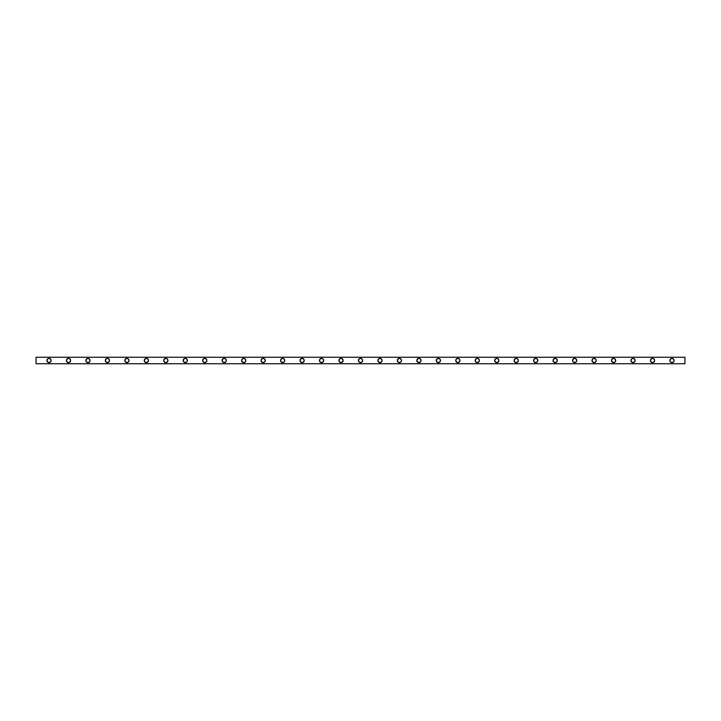 <?xml version="1.0" encoding="UTF-8"?>
<svg xmlns="http://www.w3.org/2000/svg" width="721" height="721" viewBox="0 0 721 721"><rect width="100%" height="100%" fill="white"/><g stroke="black" fill="none" stroke-linecap="round" stroke-linejoin="round"><path stroke-width="0.54" stroke-dasharray="3.6 2.7" d="M670.809 358.743A2.109 2.109 0 0 0 670.791 358.752L670.485 359.013A2.109 2.109 0 0 0 670.476 359.013L670.215 359.328A2.109 2.109 0 0 0 670.215 359.337L670.025 359.689A2.109 2.109 0 0 0 670.016 359.707L669.899 360.085A2.109 2.109 0 0 0 669.899 360.094M669.899 360.906A2.109 2.109 0 0 0 669.908 360.915L670.025 361.311A2.109 2.109 0 0 0 670.025 361.32L670.215 361.672A2.109 2.109 0 0 0 670.224 361.681M671.161 362.447A2.109 2.109 0 0 0 671.972 362.609M651.342 358.743A2.109 2.109 0 0 0 651.324 358.752L651.018 359.013A2.109 2.109 0 0 0 651.009 359.013L650.748 359.328A2.109 2.109 0 0 0 650.748 359.337L650.558 359.689A2.109 2.109 0 0 0 650.549 359.707L650.432 360.085A2.109 2.109 0 0 0 650.432 360.094M650.432 360.906A2.109 2.109 0 0 0 650.441 360.915L650.558 361.311A2.109 2.109 0 0 0 650.558 361.32L650.748 361.672A2.109 2.109 0 0 0 650.757 361.681M651.694 362.447A2.109 2.109 0 0 0 652.505 362.609M631.875 358.743A2.109 2.109 0 0 0 631.857 358.752L631.551 359.013A2.109 2.109 0 0 0 631.542 359.013L631.281 359.328A2.109 2.109 0 0 0 631.281 359.337L631.091 359.689A2.109 2.109 0 0 0 631.082 359.707L630.965 360.085A2.109 2.109 0 0 0 630.965 360.094M630.965 360.906A2.109 2.109 0 0 0 630.974 360.915L631.091 361.311A2.109 2.109 0 0 0 631.091 361.32L631.281 361.672A2.109 2.109 0 0 0 631.29 361.681M632.227 362.447A2.109 2.109 0 0 0 633.038 362.609M612.408 358.743A2.109 2.109 0 0 0 612.39 358.752L612.084 359.013A2.109 2.109 0 0 0 612.075 359.013L611.814 359.328A2.109 2.109 0 0 0 611.814 359.337L611.624 359.689A2.109 2.109 0 0 0 611.615 359.707L611.498 360.085A2.109 2.109 0 0 0 611.498 360.094M611.498 360.906A2.109 2.109 0 0 0 611.507 360.915L611.624 361.311A2.109 2.109 0 0 0 611.624 361.32L611.814 361.672A2.109 2.109 0 0 0 611.823 361.681M612.76 362.447A2.109 2.109 0 0 0 613.571 362.609M592.941 358.743A2.109 2.109 0 0 0 592.923 358.752L592.617 359.013A2.109 2.109 0 0 0 592.608 359.013L592.347 359.328A2.109 2.109 0 0 0 592.347 359.337L592.157 359.689A2.109 2.109 0 0 0 592.148 359.707L592.031 360.085A2.109 2.109 0 0 0 592.031 360.094M592.031 360.906A2.109 2.109 0 0 0 592.04 360.915L592.157 361.311A2.109 2.109 0 0 0 592.157 361.32L592.347 361.672A2.109 2.109 0 0 0 592.356 361.681M593.293 362.447A2.109 2.109 0 0 0 594.104 362.609M573.474 358.743A2.109 2.109 0 0 0 573.456 358.752L573.15 359.013A2.109 2.109 0 0 0 573.141 359.013L572.88 359.328A2.109 2.109 0 0 0 572.88 359.337L572.69 359.689A2.109 2.109 0 0 0 572.681 359.707L572.564 360.085A2.109 2.109 0 0 0 572.564 360.094M572.564 360.906A2.109 2.109 0 0 0 572.573 360.915L572.69 361.311A2.109 2.109 0 0 0 572.69 361.32L572.88 361.672A2.109 2.109 0 0 0 572.889 361.681M573.826 362.447A2.109 2.109 0 0 0 574.637 362.609M554.007 358.743A2.109 2.109 0 0 0 553.989 358.752L553.683 359.013A2.109 2.109 0 0 0 553.674 359.013L553.413 359.328A2.109 2.109 0 0 0 553.413 359.337L553.223 359.689A2.109 2.109 0 0 0 553.214 359.707L553.097 360.085A2.109 2.109 0 0 0 553.097 360.094M553.097 360.906A2.109 2.109 0 0 0 553.106 360.915L553.223 361.311A2.109 2.109 0 0 0 553.223 361.32L553.413 361.672A2.109 2.109 0 0 0 553.422 361.681M554.359 362.447A2.109 2.109 0 0 0 555.17 362.609M534.54 358.743A2.109 2.109 0 0 0 534.522 358.752L534.216 359.013A2.109 2.109 0 0 0 534.207 359.013L533.946 359.328A2.109 2.109 0 0 0 533.946 359.337L533.756 359.689A2.109 2.109 0 0 0 533.747 359.707L533.63 360.085A2.109 2.109 0 0 0 533.63 360.094M533.63 360.906A2.109 2.109 0 0 0 533.639 360.915L533.756 361.311A2.109 2.109 0 0 0 533.756 361.32L533.946 361.672A2.109 2.109 0 0 0 533.955 361.681M534.892 362.447A2.109 2.109 0 0 0 535.703 362.609M515.073 358.743A2.109 2.109 0 0 0 515.055 358.752L514.749 359.013A2.109 2.109 0 0 0 514.74 359.013L514.479 359.328A2.109 2.109 0 0 0 514.479 359.337L514.289 359.689A2.109 2.109 0 0 0 514.28 359.707L514.163 360.085A2.109 2.109 0 0 0 514.163 360.094M514.163 360.906A2.109 2.109 0 0 0 514.172 360.915L514.289 361.311A2.109 2.109 0 0 0 514.289 361.32L514.479 361.672A2.109 2.109 0 0 0 514.488 361.681M515.425 362.447A2.109 2.109 0 0 0 516.236 362.609M495.606 358.743A2.109 2.109 0 0 0 495.588 358.752L495.282 359.013A2.109 2.109 0 0 0 495.273 359.013L495.012 359.328A2.109 2.109 0 0 0 495.012 359.337L494.822 359.689A2.109 2.109 0 0 0 494.813 359.707L494.696 360.085A2.109 2.109 0 0 0 494.696 360.094M494.696 360.906A2.109 2.109 0 0 0 494.705 360.915L494.822 361.311A2.109 2.109 0 0 0 494.822 361.32L495.012 361.672A2.109 2.109 0 0 0 495.021 361.681M495.958 362.447A2.109 2.109 0 0 0 496.769 362.609M476.139 358.743A2.109 2.109 0 0 0 476.121 358.752L475.815 359.013A2.109 2.109 0 0 0 475.806 359.013L475.545 359.328A2.109 2.109 0 0 0 475.545 359.337L475.355 359.689A2.109 2.109 0 0 0 475.346 359.707L475.229 360.085A2.109 2.109 0 0 0 475.229 360.094M475.229 360.906A2.109 2.109 0 0 0 475.238 360.915L475.355 361.311A2.109 2.109 0 0 0 475.355 361.32L475.545 361.672A2.109 2.109 0 0 0 475.554 361.681M476.491 362.447A2.109 2.109 0 0 0 477.302 362.609M456.672 358.743A2.109 2.109 0 0 0 456.654 358.752L456.348 359.013A2.109 2.109 0 0 0 456.339 359.013L456.078 359.328A2.109 2.109 0 0 0 456.078 359.337L455.888 359.689A2.109 2.109 0 0 0 455.879 359.707L455.762 360.085A2.109 2.109 0 0 0 455.762 360.094M455.762 360.906A2.109 2.109 0 0 0 455.771 360.915L455.888 361.311A2.109 2.109 0 0 0 455.888 361.32L456.078 361.672A2.109 2.109 0 0 0 456.087 361.681M457.024 362.447A2.109 2.109 0 0 0 457.835 362.609M437.205 358.743A2.109 2.109 0 0 0 437.187 358.752L436.881 359.013A2.109 2.109 0 0 0 436.872 359.013L436.611 359.328A2.109 2.109 0 0 0 436.611 359.337L436.421 359.689A2.109 2.109 0 0 0 436.412 359.707L436.295 360.085A2.109 2.109 0 0 0 436.295 360.094M436.295 360.906A2.109 2.109 0 0 0 436.304 360.915L436.421 361.311A2.109 2.109 0 0 0 436.421 361.32L436.611 361.672A2.109 2.109 0 0 0 436.62 361.681M437.557 362.447A2.109 2.109 0 0 0 438.368 362.609M417.738 358.743A2.109 2.109 0 0 0 417.72 358.752L417.414 359.013A2.109 2.109 0 0 0 417.405 359.013L417.144 359.328A2.109 2.109 0 0 0 417.144 359.337L416.954 359.689A2.109 2.109 0 0 0 416.945 359.707L416.828 360.085A2.109 2.109 0 0 0 416.828 360.094M416.828 360.906A2.109 2.109 0 0 0 416.837 360.915L416.954 361.311A2.109 2.109 0 0 0 416.954 361.32L417.144 361.672A2.109 2.109 0 0 0 417.153 361.681M418.09 362.447A2.109 2.109 0 0 0 418.901 362.609M398.271 358.743A2.109 2.109 0 0 0 398.253 358.752L397.947 359.013A2.109 2.109 0 0 0 397.938 359.013L397.677 359.328A2.109 2.109 0 0 0 397.677 359.337L397.487 359.689A2.109 2.109 0 0 0 397.478 359.707L397.361 360.085A2.109 2.109 0 0 0 397.361 360.094M397.361 360.906A2.109 2.109 0 0 0 397.37 360.915L397.487 361.311A2.109 2.109 0 0 0 397.487 361.32L397.677 361.672A2.109 2.109 0 0 0 397.686 361.681M398.623 362.447A2.109 2.109 0 0 0 399.434 362.609M378.804 358.743A2.109 2.109 0 0 0 378.786 358.752L378.48 359.013A2.109 2.109 0 0 0 378.471 359.013L378.21 359.328A2.109 2.109 0 0 0 378.21 359.337L378.02 359.689A2.109 2.109 0 0 0 378.011 359.707L377.894 360.085A2.109 2.109 0 0 0 377.894 360.094M377.894 360.906A2.109 2.109 0 0 0 377.903 360.915L378.02 361.311A2.109 2.109 0 0 0 378.02 361.32L378.21 361.672A2.109 2.109 0 0 0 378.219 361.681M379.156 362.447A2.109 2.109 0 0 0 379.967 362.609M359.337 358.743A2.109 2.109 0 0 0 359.319 358.752L359.013 359.013A2.109 2.109 0 0 0 359.004 359.013L358.743 359.328A2.109 2.109 0 0 0 358.743 359.337L358.553 359.689A2.109 2.109 0 0 0 358.544 359.707L358.427 360.085A2.109 2.109 0 0 0 358.427 360.094M358.427 360.906A2.109 2.109 0 0 0 358.436 360.915L358.553 361.311A2.109 2.109 0 0 0 358.553 361.32L358.743 361.672A2.109 2.109 0 0 0 358.752 361.681M359.689 362.447A2.109 2.109 0 0 0 360.5 362.609M339.87 358.743A2.109 2.109 0 0 0 339.852 358.752L339.546 359.013A2.109 2.109 0 0 0 339.537 359.013L339.276 359.328A2.109 2.109 0 0 0 339.276 359.337L339.086 359.689A2.109 2.109 0 0 0 339.077 359.707L338.96 360.085A2.109 2.109 0 0 0 338.96 360.094M338.96 360.906A2.109 2.109 0 0 0 338.969 360.915L339.086 361.311A2.109 2.109 0 0 0 339.086 361.32L339.276 361.672A2.109 2.109 0 0 0 339.285 361.681M340.222 362.447A2.109 2.109 0 0 0 341.033 362.609M320.403 358.743A2.109 2.109 0 0 0 320.385 358.752L320.079 359.013A2.109 2.109 0 0 0 320.07 359.013L319.809 359.328A2.109 2.109 0 0 0 319.809 359.337L319.619 359.689A2.109 2.109 0 0 0 319.61 359.707L319.493 360.085A2.109 2.109 0 0 0 319.493 360.094M319.493 360.906A2.109 2.109 0 0 0 319.502 360.915L319.619 361.311A2.109 2.109 0 0 0 319.619 361.32L319.809 361.672A2.109 2.109 0 0 0 319.818 361.681M320.755 362.447A2.109 2.109 0 0 0 321.566 362.609M300.936 358.743A2.109 2.109 0 0 0 300.918 358.752L300.612 359.013A2.109 2.109 0 0 0 300.603 359.013L300.342 359.328A2.109 2.109 0 0 0 300.342 359.337L300.152 359.689A2.109 2.109 0 0 0 300.143 359.707L300.026 360.085A2.109 2.109 0 0 0 300.026 360.094M300.026 360.906A2.109 2.109 0 0 0 300.035 360.915L300.152 361.311A2.109 2.109 0 0 0 300.152 361.32L300.342 361.672A2.109 2.109 0 0 0 300.351 361.681M301.288 362.447A2.109 2.109 0 0 0 302.099 362.609M281.469 358.743A2.109 2.109 0 0 0 281.451 358.752L281.145 359.013A2.109 2.109 0 0 0 281.136 359.013L280.875 359.328A2.109 2.109 0 0 0 280.875 359.337L280.685 359.689A2.109 2.109 0 0 0 280.676 359.707L280.559 360.085A2.109 2.109 0 0 0 280.559 360.094M280.559 360.906A2.109 2.109 0 0 0 280.568 360.915L280.685 361.311A2.109 2.109 0 0 0 280.685 361.32L280.875 361.672A2.109 2.109 0 0 0 280.884 361.681M281.821 362.447A2.109 2.109 0 0 0 282.632 362.609M262.002 358.743A2.109 2.109 0 0 0 261.984 358.752L261.678 359.013A2.109 2.109 0 0 0 261.669 359.013L261.408 359.328A2.109 2.109 0 0 0 261.408 359.337L261.218 359.689A2.109 2.109 0 0 0 261.209 359.707L261.092 360.085A2.109 2.109 0 0 0 261.092 360.094M261.092 360.906A2.109 2.109 0 0 0 261.101 360.915L261.218 361.311A2.109 2.109 0 0 0 261.218 361.32L261.408 361.672A2.109 2.109 0 0 0 261.417 361.681M262.354 362.447A2.109 2.109 0 0 0 263.165 362.609M242.535 358.743A2.109 2.109 0 0 0 242.517 358.752L242.211 359.013A2.109 2.109 0 0 0 242.202 359.013L241.941 359.328A2.109 2.109 0 0 0 241.941 359.337L241.751 359.689A2.109 2.109 0 0 0 241.742 359.707L241.625 360.085A2.109 2.109 0 0 0 241.625 360.094M241.625 360.906A2.109 2.109 0 0 0 241.634 360.915L241.751 361.311A2.109 2.109 0 0 0 241.751 361.32L241.941 361.672A2.109 2.109 0 0 0 241.95 361.681M242.887 362.447A2.109 2.109 0 0 0 243.698 362.609M223.068 358.743A2.109 2.109 0 0 0 223.05 358.752L222.744 359.013A2.109 2.109 0 0 0 222.735 359.013L222.474 359.328A2.109 2.109 0 0 0 222.474 359.337L222.284 359.689A2.109 2.109 0 0 0 222.275 359.707L222.158 360.085A2.109 2.109 0 0 0 222.158 360.094M222.158 360.906A2.109 2.109 0 0 0 222.167 360.915L222.284 361.311A2.109 2.109 0 0 0 222.284 361.32L222.474 361.672A2.109 2.109 0 0 0 222.483 361.681M223.42 362.447A2.109 2.109 0 0 0 224.231 362.609M203.601 358.743A2.109 2.109 0 0 0 203.583 358.752L203.277 359.013A2.109 2.109 0 0 0 203.268 359.013L203.007 359.328A2.109 2.109 0 0 0 203.007 359.337L202.817 359.689A2.109 2.109 0 0 0 202.808 359.707L202.691 360.085A2.109 2.109 0 0 0 202.691 360.094M202.691 360.906A2.109 2.109 0 0 0 202.7 360.915L202.817 361.311A2.109 2.109 0 0 0 202.817 361.32L203.007 361.672A2.109 2.109 0 0 0 203.016 361.681M203.953 362.447A2.109 2.109 0 0 0 204.764 362.609M184.134 358.743A2.109 2.109 0 0 0 184.116 358.752L183.81 359.013A2.109 2.109 0 0 0 183.801 359.013L183.54 359.328A2.109 2.109 0 0 0 183.54 359.337L183.35 359.689A2.109 2.109 0 0 0 183.341 359.707L183.224 360.085A2.109 2.109 0 0 0 183.224 360.094M183.224 360.906A2.109 2.109 0 0 0 183.233 360.915L183.35 361.311A2.109 2.109 0 0 0 183.35 361.32L183.54 361.672A2.109 2.109 0 0 0 183.549 361.681M184.486 362.447A2.109 2.109 0 0 0 185.297 362.609M164.667 358.743A2.109 2.109 0 0 0 164.649 358.752L164.343 359.013A2.109 2.109 0 0 0 164.334 359.013L164.073 359.328A2.109 2.109 0 0 0 164.073 359.337L163.883 359.689A2.109 2.109 0 0 0 163.874 359.707L163.757 360.085A2.109 2.109 0 0 0 163.757 360.094M163.757 360.906A2.109 2.109 0 0 0 163.766 360.915L163.883 361.311A2.109 2.109 0 0 0 163.883 361.32L164.073 361.672A2.109 2.109 0 0 0 164.082 361.681M165.019 362.447A2.109 2.109 0 0 0 165.83 362.609M145.2 358.743A2.109 2.109 0 0 0 145.182 358.752L144.876 359.013A2.109 2.109 0 0 0 144.867 359.013L144.606 359.328A2.109 2.109 0 0 0 144.606 359.337L144.416 359.689A2.109 2.109 0 0 0 144.407 359.707L144.29 360.085A2.109 2.109 0 0 0 144.29 360.094M144.29 360.906A2.109 2.109 0 0 0 144.299 360.915L144.416 361.311A2.109 2.109 0 0 0 144.416 361.32L144.606 361.672A2.109 2.109 0 0 0 144.615 361.681M145.552 362.447A2.109 2.109 0 0 0 146.363 362.609M125.733 358.743A2.109 2.109 0 0 0 125.715 358.752L125.409 359.013A2.109 2.109 0 0 0 125.4 359.013L125.139 359.328A2.109 2.109 0 0 0 125.139 359.337L124.949 359.689A2.109 2.109 0 0 0 124.94 359.707L124.823 360.085A2.109 2.109 0 0 0 124.823 360.094M124.823 360.906A2.109 2.109 0 0 0 124.832 360.915L124.949 361.311A2.109 2.109 0 0 0 124.949 361.32L125.139 361.672A2.109 2.109 0 0 0 125.148 361.681M126.085 362.447A2.109 2.109 0 0 0 126.896 362.609M106.266 358.743A2.109 2.109 0 0 0 106.248 358.752L105.942 359.013A2.109 2.109 0 0 0 105.933 359.013L105.672 359.328A2.109 2.109 0 0 0 105.672 359.337L105.482 359.689A2.109 2.109 0 0 0 105.473 359.707L105.356 360.085A2.109 2.109 0 0 0 105.356 360.094M105.356 360.906A2.109 2.109 0 0 0 105.365 360.915L105.482 361.311A2.109 2.109 0 0 0 105.482 361.32L105.672 361.672A2.109 2.109 0 0 0 105.681 361.681M106.618 362.447A2.109 2.109 0 0 0 107.429 362.609M86.799 358.743A2.109 2.109 0 0 0 86.781 358.752L86.475 359.013A2.109 2.109 0 0 0 86.466 359.013L86.205 359.328A2.109 2.109 0 0 0 86.205 359.337L86.015 359.689A2.109 2.109 0 0 0 86.006 359.707L85.889 360.085A2.109 2.109 0 0 0 85.889 360.094M85.889 360.906A2.109 2.109 0 0 0 85.898 360.915L86.015 361.311A2.109 2.109 0 0 0 86.015 361.32L86.205 361.672A2.109 2.109 0 0 0 86.214 361.681M87.151 362.447A2.109 2.109 0 0 0 87.962 362.609M67.332 358.743A2.109 2.109 0 0 0 67.314 358.752L67.008 359.013A2.109 2.109 0 0 0 66.999 359.013L66.738 359.328A2.109 2.109 0 0 0 66.738 359.337L66.548 359.689A2.109 2.109 0 0 0 66.539 359.707L66.422 360.085A2.109 2.109 0 0 0 66.422 360.094M66.422 360.906A2.109 2.109 0 0 0 66.431 360.915L66.548 361.311A2.109 2.109 0 0 0 66.548 361.32L66.738 361.672A2.109 2.109 0 0 0 66.747 361.681M67.684 362.447A2.109 2.109 0 0 0 68.495 362.609M47.865 358.743A2.109 2.109 0 0 0 47.847 358.752L47.541 359.013A2.109 2.109 0 0 0 47.532 359.013L47.271 359.328A2.109 2.109 0 0 0 47.271 359.337L47.081 359.689A2.109 2.109 0 0 0 47.072 359.707L46.955 360.085A2.109 2.109 0 0 0 46.955 360.094M46.955 360.906A2.109 2.109 0 0 0 46.964 360.915L47.081 361.311A2.109 2.109 0 0 0 47.081 361.32L47.271 361.672A2.109 2.109 0 0 0 47.28 361.681M48.217 362.447A2.109 2.109 0 0 0 49.028 362.609M684.95 357.255L684.95 363.745L36.05 363.745L36.05 357.255L684.95 357.255L684.95 363.745L36.05 363.745L36.05 357.255L684.95 357.255M684.95 360.698L684.788 360.23L684.95 360.698M653.668 362.257A2.109 2.109 0 0 0 653.686 362.248L654.578 360.915A2.109 2.109 0 0 0 654.578 360.906M654.578 360.094A2.109 2.109 0 0 0 654.569 360.085L654.262 359.328A2.109 2.109 0 0 0 654.253 359.319M614.734 362.257A2.109 2.109 0 0 0 614.752 362.248L615.644 360.915A2.109 2.109 0 0 0 615.644 360.906M615.644 360.094A2.109 2.109 0 0 0 615.635 360.085L615.328 359.328A2.109 2.109 0 0 0 615.319 359.319M575.8 362.257A2.109 2.109 0 0 0 575.818 362.248L576.71 360.915A2.109 2.109 0 0 0 576.71 360.906M576.71 360.094A2.109 2.109 0 0 0 576.701 360.085L576.394 359.328A2.109 2.109 0 0 0 576.385 359.319M536.866 362.257A2.109 2.109 0 0 0 536.884 362.248L537.776 360.915A2.109 2.109 0 0 0 537.776 360.906M537.776 360.094A2.109 2.109 0 0 0 537.767 360.085L537.46 359.328A2.109 2.109 0 0 0 537.451 359.319M497.932 362.257A2.109 2.109 0 0 0 497.95 362.248L498.842 360.915M498.842 360.094A2.109 2.109 0 0 0 498.833 360.085L498.526 359.328A2.109 2.109 0 0 0 498.517 359.319M458.998 362.257A2.109 2.109 0 0 0 459.016 362.248L459.908 360.915A2.109 2.109 0 0 0 459.908 360.906M459.908 360.094A2.109 2.109 0 0 0 459.899 360.085L459.592 359.328A2.109 2.109 0 0 0 459.583 359.319M420.064 362.257A2.109 2.109 0 0 0 420.082 362.248L420.974 360.915A2.109 2.109 0 0 0 420.974 360.906M420.974 360.094A2.109 2.109 0 0 0 420.965 360.085L420.658 359.328A2.109 2.109 0 0 0 420.649 359.319M381.13 362.257A2.109 2.109 0 0 0 381.148 362.248L382.04 360.915A2.109 2.109 0 0 0 382.04 360.906M382.04 360.094A2.109 2.109 0 0 0 382.031 360.085L381.724 359.328A2.109 2.109 0 0 0 381.715 359.319M342.196 362.257A2.109 2.109 0 0 0 342.214 362.248L343.106 360.915A2.109 2.109 0 0 0 343.106 360.906M343.106 360.094A2.109 2.109 0 0 0 343.097 360.085L342.79 359.328A2.109 2.109 0 0 0 342.781 359.319M303.262 362.257A2.109 2.109 0 0 0 303.28 362.248L304.172 360.915A2.109 2.109 0 0 0 304.172 360.906M304.172 360.094A2.109 2.109 0 0 0 304.163 360.085L303.856 359.328A2.109 2.109 0 0 0 303.847 359.319M264.328 362.257A2.109 2.109 0 0 0 264.346 362.248L265.238 360.915A2.109 2.109 0 0 0 265.238 360.906M265.238 360.094A2.109 2.109 0 0 0 265.229 360.085L264.922 359.328A2.109 2.109 0 0 0 264.913 359.319M225.394 362.257A2.109 2.109 0 0 0 225.412 362.248L226.304 360.915A2.109 2.109 0 0 0 226.304 360.906M226.304 360.094A2.109 2.109 0 0 0 226.295 360.085L225.988 359.328A2.109 2.109 0 0 0 225.979 359.319M186.46 362.257A2.109 2.109 0 0 0 186.478 362.248L187.37 360.915A2.109 2.109 0 0 0 187.37 360.906M187.37 360.094A2.109 2.109 0 0 0 187.361 360.085L187.054 359.328A2.109 2.109 0 0 0 187.045 359.319M147.526 362.257A2.109 2.109 0 0 0 147.544 362.248L148.436 360.915A2.109 2.109 0 0 0 148.436 360.906M148.436 360.094A2.109 2.109 0 0 0 148.427 360.085L148.12 359.328A2.109 2.109 0 0 0 148.111 359.319M108.592 362.257A2.109 2.109 0 0 0 108.61 362.248L109.502 360.915A2.109 2.109 0 0 0 109.502 360.906M109.502 360.094A2.109 2.109 0 0 0 109.493 360.085L109.186 359.328A2.109 2.109 0 0 0 109.177 359.319M69.658 362.257A2.109 2.109 0 0 0 69.676 362.248L70.568 360.915A2.109 2.109 0 0 0 70.568 360.906M70.568 360.094A2.109 2.109 0 0 0 70.559 360.085L70.252 359.328A2.109 2.109 0 0 0 70.243 359.319M50.191 362.257A2.109 2.109 0 0 0 50.209 362.248L51.101 360.915A2.109 2.109 0 0 0 51.101 360.906M51.101 360.094A2.109 2.109 0 0 0 51.092 360.085L50.785 359.328A2.109 2.109 0 0 0 50.776 359.319M89.125 362.257A2.109 2.109 0 0 0 89.143 362.248L90.035 360.915A2.109 2.109 0 0 0 90.035 360.906M90.035 360.094A2.109 2.109 0 0 0 90.026 360.085L89.719 359.328A2.109 2.109 0 0 0 89.71 359.319M128.059 362.257A2.109 2.109 0 0 0 128.077 362.248L128.969 360.915A2.109 2.109 0 0 0 128.969 360.906M128.969 360.094A2.109 2.109 0 0 0 128.96 360.085L128.653 359.328A2.109 2.109 0 0 0 128.644 359.319M166.993 362.257A2.109 2.109 0 0 0 167.011 362.248L167.903 360.915A2.109 2.109 0 0 0 167.903 360.906M167.903 360.094A2.109 2.109 0 0 0 167.894 360.085L167.587 359.328A2.109 2.109 0 0 0 167.578 359.319M205.927 362.257A2.109 2.109 0 0 0 205.945 362.248L206.837 360.915A2.109 2.109 0 0 0 206.837 360.906M206.837 360.094A2.109 2.109 0 0 0 206.828 360.085L206.521 359.328A2.109 2.109 0 0 0 206.512 359.319M244.861 362.257A2.109 2.109 0 0 0 244.879 362.248L245.771 360.915A2.109 2.109 0 0 0 245.771 360.906M245.771 360.094A2.109 2.109 0 0 0 245.762 360.085L245.455 359.328A2.109 2.109 0 0 0 245.446 359.319M283.795 362.257A2.109 2.109 0 0 0 283.813 362.248L284.705 360.915A2.109 2.109 0 0 0 284.705 360.906M284.705 360.094A2.109 2.109 0 0 0 284.696 360.085L284.389 359.328A2.109 2.109 0 0 0 284.38 359.319M322.729 362.257A2.109 2.109 0 0 0 322.747 362.248L323.639 360.915A2.109 2.109 0 0 0 323.639 360.906M323.639 360.094A2.109 2.109 0 0 0 323.63 360.085L323.323 359.328A2.109 2.109 0 0 0 323.314 359.319M361.663 362.257A2.109 2.109 0 0 0 361.681 362.248L362.573 360.915A2.109 2.109 0 0 0 362.573 360.906M362.573 360.094A2.109 2.109 0 0 0 362.564 360.085L362.257 359.328A2.109 2.109 0 0 0 362.248 359.319M400.597 362.257A2.109 2.109 0 0 0 400.615 362.248L401.507 360.915A2.109 2.109 0 0 0 401.507 360.906M401.507 360.094A2.109 2.109 0 0 0 401.498 360.085L401.191 359.328A2.109 2.109 0 0 0 401.182 359.319M439.531 362.257A2.109 2.109 0 0 0 439.549 362.248L440.441 360.915A2.109 2.109 0 0 0 440.441 360.906M440.441 360.094A2.109 2.109 0 0 0 440.432 360.085L440.125 359.328A2.109 2.109 0 0 0 440.116 359.319M478.465 362.257A2.109 2.109 0 0 0 478.483 362.248L479.375 360.915A2.109 2.109 0 0 0 479.375 360.906M479.375 360.094A2.109 2.109 0 0 0 479.366 360.085L479.059 359.328A2.109 2.109 0 0 0 479.05 359.319M517.399 362.257A2.109 2.109 0 0 0 517.417 362.248L518.309 360.915A2.109 2.109 0 0 0 518.309 360.906M518.309 360.094A2.109 2.109 0 0 0 518.3 360.085L517.993 359.328A2.109 2.109 0 0 0 517.984 359.319M556.333 362.257A2.109 2.109 0 0 0 556.351 362.248L557.243 360.915A2.109 2.109 0 0 0 557.243 360.906M557.243 360.094A2.109 2.109 0 0 0 557.234 360.085L556.927 359.328A2.109 2.109 0 0 0 556.918 359.319M595.267 362.257A2.109 2.109 0 0 0 595.285 362.248L596.177 360.915A2.109 2.109 0 0 0 596.177 360.906M596.177 360.094A2.109 2.109 0 0 0 596.168 360.085L595.861 359.328A2.109 2.109 0 0 0 595.852 359.319M634.201 362.257A2.109 2.109 0 0 0 634.219 362.248L635.111 360.915A2.109 2.109 0 0 0 635.111 360.906M635.111 360.094A2.109 2.109 0 0 0 635.102 360.085L634.795 359.328A2.109 2.109 0 0 0 634.786 359.319M673.135 362.257A2.109 2.109 0 0 0 673.153 362.248L674.045 360.915A2.109 2.109 0 0 0 674.045 360.906M674.045 360.094A2.109 2.109 0 0 0 674.036 360.085L673.729 359.328A2.109 2.109 0 0 0 673.72 359.319M49.839 358.553A2.109 2.109 0 0 0 49.028 358.391M69.306 358.553A2.109 2.109 0 0 0 68.495 358.391M88.773 358.553A2.109 2.109 0 0 0 87.962 358.391M108.24 358.553A2.109 2.109 0 0 0 107.429 358.391M127.707 358.553A2.109 2.109 0 0 0 126.896 358.391M147.174 358.553A2.109 2.109 0 0 0 146.363 358.391M166.641 358.553A2.109 2.109 0 0 0 165.83 358.391M186.108 358.553A2.109 2.109 0 0 0 185.297 358.391M205.575 358.553A2.109 2.109 0 0 0 204.764 358.391M225.042 358.553A2.109 2.109 0 0 0 224.231 358.391M244.509 358.553A2.109 2.109 0 0 0 243.698 358.391M263.976 358.553A2.109 2.109 0 0 0 263.165 358.391M283.443 358.553A2.109 2.109 0 0 0 282.632 358.391M302.91 358.553A2.109 2.109 0 0 0 302.099 358.391M322.377 358.553A2.109 2.109 0 0 0 321.566 358.391M341.844 358.553A2.109 2.109 0 0 0 341.033 358.391M361.311 358.553A2.109 2.109 0 0 0 360.5 358.391M380.778 358.553A2.109 2.109 0 0 0 379.967 358.391M400.245 358.553A2.109 2.109 0 0 0 399.434 358.391M419.712 358.553A2.109 2.109 0 0 0 418.901 358.391M439.179 358.553A2.109 2.109 0 0 0 438.368 358.391M458.646 358.553A2.109 2.109 0 0 0 457.835 358.391M478.113 358.553A2.109 2.109 0 0 0 477.302 358.391M497.58 358.553A2.109 2.109 0 0 0 496.769 358.391M517.047 358.553A2.109 2.109 0 0 0 516.236 358.391M536.514 358.553A2.109 2.109 0 0 0 535.703 358.391M555.981 358.553A2.109 2.109 0 0 0 555.17 358.391M575.448 358.553A2.109 2.109 0 0 0 574.637 358.391M594.915 358.553A2.109 2.109 0 0 0 594.104 358.391M614.382 358.553A2.109 2.109 0 0 0 613.571 358.391M633.849 358.553A2.109 2.109 0 0 0 633.038 358.391M653.316 358.553A2.109 2.109 0 0 0 652.505 358.391M672.783 358.553A2.109 2.109 0 0 0 671.972 358.391M684.788 360.698L684.788 360.23L684.788 360.698"/><path stroke-width="1.08" d="M671.972 362.609A2.109 2.109 0 0 0 672.774 362.447L673.144 362.257A2.109 2.109 0 0 0 674.036 360.915L674.045 360.085A2.109 2.109 0 0 0 673.729 359.337L673.459 359.013A2.109 2.109 0 0 0 673.153 358.752L671.972 358.391A2.109 2.109 0 0 1 674.081 360.5A2.109 2.109 0 0 1 671.972 362.609A2.109 2.109 0 0 1 669.863 360.5A2.109 2.109 0 0 1 671.972 358.391A2.109 2.109 0 0 0 671.161 362.447L673.144 362.257L674.045 360.915L673.729 359.328L672.387 358.427L670.8 358.743L669.863 360.5L670.8 362.257L672.387 362.573M652.505 362.609A2.109 2.109 0 0 0 653.307 362.447L653.677 362.257A2.109 2.109 0 0 0 654.569 360.915L654.578 360.085A2.109 2.109 0 0 0 654.262 359.337L653.992 359.013A2.109 2.109 0 0 0 653.686 358.752L652.505 358.391A2.109 2.109 0 0 1 654.614 360.5A2.109 2.109 0 0 1 652.505 362.609A2.109 2.109 0 0 1 650.396 360.5A2.109 2.109 0 0 1 652.505 358.391A2.109 2.109 0 0 0 651.694 362.447L653.677 362.257L654.578 360.915L654.262 359.328L652.92 358.427L651.333 358.743L650.396 360.5L651.333 362.257L652.92 362.573M633.038 362.609A2.109 2.109 0 0 0 633.84 362.447L634.21 362.257A2.109 2.109 0 0 0 635.102 360.915L635.111 360.085A2.109 2.109 0 0 0 634.795 359.337L634.525 359.013A2.109 2.109 0 0 0 634.219 358.752L633.038 358.391A2.109 2.109 0 0 1 635.147 360.5A2.109 2.109 0 0 1 633.038 362.609A2.109 2.109 0 0 1 630.929 360.5A2.109 2.109 0 0 1 633.038 358.391A2.109 2.109 0 0 0 632.227 362.447L634.21 362.257L635.111 360.915L634.795 359.328L633.453 358.427L631.866 358.743L630.929 360.5L631.866 362.257L633.453 362.573M613.571 362.609A2.109 2.109 0 0 0 614.373 362.447L614.743 362.257A2.109 2.109 0 0 0 615.635 360.915L615.644 360.085A2.109 2.109 0 0 0 615.328 359.337L615.058 359.013A2.109 2.109 0 0 0 614.752 358.752L613.571 358.391A2.109 2.109 0 0 1 615.68 360.5A2.109 2.109 0 0 1 613.571 362.609A2.109 2.109 0 0 1 611.462 360.5A2.109 2.109 0 0 1 613.571 358.391A2.109 2.109 0 0 0 612.76 362.447L614.743 362.257L615.644 360.915L615.328 359.328L613.986 358.427L612.399 358.743L611.462 360.5L612.399 362.257L613.986 362.573M594.104 362.609A2.109 2.109 0 0 0 594.906 362.447L595.276 362.257A2.109 2.109 0 0 0 596.168 360.915L596.177 360.085A2.109 2.109 0 0 0 595.861 359.337L595.591 359.013A2.109 2.109 0 0 0 595.285 358.752L594.104 358.391A2.109 2.109 0 0 1 596.213 360.5A2.109 2.109 0 0 1 594.104 362.609A2.109 2.109 0 0 1 591.995 360.5A2.109 2.109 0 0 1 594.104 358.391A2.109 2.109 0 0 0 593.293 362.447L595.276 362.257L596.177 360.915L595.861 359.328L594.519 358.427L592.932 358.743L591.995 360.5L592.932 362.257L594.519 362.573M574.637 362.609A2.109 2.109 0 0 0 575.439 362.447L575.809 362.257A2.109 2.109 0 0 0 576.701 360.915L576.71 360.085A2.109 2.109 0 0 0 576.394 359.337L576.124 359.013A2.109 2.109 0 0 0 575.818 358.752L574.637 358.391A2.109 2.109 0 0 1 576.746 360.5A2.109 2.109 0 0 1 574.637 362.609A2.109 2.109 0 0 1 572.528 360.5A2.109 2.109 0 0 1 574.637 358.391A2.109 2.109 0 0 0 573.826 362.447L575.809 362.257L576.71 360.915L576.394 359.328L575.052 358.427L573.465 358.743L572.528 360.5L573.465 362.257L575.052 362.573M555.17 362.609A2.109 2.109 0 0 0 555.972 362.447L556.342 362.257A2.109 2.109 0 0 0 557.234 360.915L557.243 360.085A2.109 2.109 0 0 0 556.927 359.337L556.657 359.013A2.109 2.109 0 0 0 556.351 358.752L555.17 358.391A2.109 2.109 0 0 1 557.279 360.5A2.109 2.109 0 0 1 555.17 362.609A2.109 2.109 0 0 1 553.061 360.5A2.109 2.109 0 0 1 555.17 358.391A2.109 2.109 0 0 0 554.359 362.447L556.342 362.257L557.243 360.915L556.927 359.328L555.585 358.427L553.998 358.743L553.061 360.5L553.998 362.257L555.585 362.573M535.703 362.609A2.109 2.109 0 0 0 536.505 362.447L536.875 362.257A2.109 2.109 0 0 0 537.767 360.915L537.776 360.085A2.109 2.109 0 0 0 537.46 359.337L537.19 359.013A2.109 2.109 0 0 0 536.884 358.752L535.703 358.391A2.109 2.109 0 0 1 537.812 360.5A2.109 2.109 0 0 1 535.703 362.609A2.109 2.109 0 0 1 533.594 360.5A2.109 2.109 0 0 1 535.703 358.391A2.109 2.109 0 0 0 534.892 362.447L536.875 362.257L537.776 360.915L537.46 359.328L536.118 358.427L534.531 358.743L533.594 360.5L534.531 362.257L536.118 362.573M516.236 362.609A2.109 2.109 0 0 0 517.038 362.447L517.408 362.257A2.109 2.109 0 0 0 518.3 360.915L518.309 360.085A2.109 2.109 0 0 0 517.993 359.337L517.723 359.013A2.109 2.109 0 0 0 517.417 358.752L516.236 358.391A2.109 2.109 0 0 1 518.345 360.5A2.109 2.109 0 0 1 516.236 362.609A2.109 2.109 0 0 1 514.127 360.5A2.109 2.109 0 0 1 516.236 358.391A2.109 2.109 0 0 0 515.425 362.447L517.408 362.257L518.309 360.915L517.993 359.328L516.651 358.427L515.064 358.743L514.127 360.5L515.064 362.257L516.651 362.573M498.842 360.915L498.842 360.085A2.109 2.109 0 0 0 498.526 359.337L498.256 359.013A2.109 2.109 0 0 0 497.95 358.752L496.769 358.391A2.109 2.109 0 0 1 498.878 360.5A2.109 2.109 0 0 1 496.769 362.609A2.109 2.109 0 0 1 494.66 360.5A2.109 2.109 0 0 1 496.769 358.391A2.109 2.109 0 0 0 495.958 362.447L497.941 362.257L498.842 360.915L498.526 359.328L497.184 358.427L495.597 358.743L494.66 360.5L495.597 362.257L497.184 362.573M477.302 362.609A2.109 2.109 0 0 0 478.104 362.447L478.474 362.257A2.109 2.109 0 0 0 479.366 360.915L479.375 360.085A2.109 2.109 0 0 0 479.059 359.337L478.789 359.013A2.109 2.109 0 0 0 478.483 358.752L477.302 358.391A2.109 2.109 0 0 1 479.411 360.5A2.109 2.109 0 0 1 477.302 362.609A2.109 2.109 0 0 1 475.193 360.5A2.109 2.109 0 0 1 477.302 358.391A2.109 2.109 0 0 0 476.491 362.447L478.474 362.257L479.375 360.915L479.059 359.328L477.717 358.427L476.13 358.743L475.193 360.5L476.13 362.257L477.717 362.573M457.835 362.609A2.109 2.109 0 0 0 458.637 362.447L459.007 362.257A2.109 2.109 0 0 0 459.899 360.915L459.908 360.085A2.109 2.109 0 0 0 459.592 359.337L459.322 359.013A2.109 2.109 0 0 0 459.016 358.752L457.835 358.391A2.109 2.109 0 0 1 459.944 360.5A2.109 2.109 0 0 1 457.835 362.609A2.109 2.109 0 0 1 455.726 360.5A2.109 2.109 0 0 1 457.835 358.391A2.109 2.109 0 0 0 457.024 362.447L459.007 362.257L459.908 360.915L459.592 359.328L458.25 358.427L456.663 358.743L455.726 360.5L456.663 362.257L458.25 362.573M438.368 362.609A2.109 2.109 0 0 0 439.17 362.447L439.54 362.257A2.109 2.109 0 0 0 440.432 360.915L440.441 360.085A2.109 2.109 0 0 0 440.125 359.337L439.855 359.013A2.109 2.109 0 0 0 439.549 358.752L438.368 358.391A2.109 2.109 0 0 1 440.477 360.5A2.109 2.109 0 0 1 438.368 362.609A2.109 2.109 0 0 1 436.259 360.5A2.109 2.109 0 0 1 438.368 358.391A2.109 2.109 0 0 0 437.557 362.447L439.54 362.257L440.441 360.915L440.125 359.328L438.783 358.427L437.196 358.743L436.259 360.5L437.196 362.257L438.783 362.573M418.901 362.609A2.109 2.109 0 0 0 419.703 362.447L420.073 362.257A2.109 2.109 0 0 0 420.965 360.915L420.974 360.085A2.109 2.109 0 0 0 420.658 359.337L420.388 359.013A2.109 2.109 0 0 0 420.082 358.752L418.901 358.391A2.109 2.109 0 0 1 421.01 360.5A2.109 2.109 0 0 1 418.901 362.609A2.109 2.109 0 0 1 416.792 360.5A2.109 2.109 0 0 1 418.901 358.391A2.109 2.109 0 0 0 418.09 362.447L420.073 362.257L420.974 360.915L420.658 359.328L419.316 358.427L417.729 358.743L416.792 360.5L417.729 362.257L419.316 362.573M399.434 362.609A2.109 2.109 0 0 0 400.236 362.447L400.606 362.257A2.109 2.109 0 0 0 401.498 360.915L401.507 360.085A2.109 2.109 0 0 0 401.191 359.337L400.921 359.013A2.109 2.109 0 0 0 400.615 358.752L399.434 358.391A2.109 2.109 0 0 1 401.543 360.5A2.109 2.109 0 0 1 399.434 362.609A2.109 2.109 0 0 1 397.325 360.5A2.109 2.109 0 0 1 399.434 358.391A2.109 2.109 0 0 0 398.623 362.447L400.606 362.257L401.507 360.915L401.191 359.328L399.849 358.427L398.262 358.743L397.325 360.5L398.262 362.257L399.849 362.573M379.967 362.609A2.109 2.109 0 0 0 380.769 362.447L381.139 362.257A2.109 2.109 0 0 0 382.031 360.915L382.04 360.085A2.109 2.109 0 0 0 381.724 359.337L381.454 359.013A2.109 2.109 0 0 0 381.148 358.752L379.967 358.391A2.109 2.109 0 0 1 382.076 360.5A2.109 2.109 0 0 1 379.967 362.609A2.109 2.109 0 0 1 377.858 360.5A2.109 2.109 0 0 1 379.967 358.391A2.109 2.109 0 0 0 379.156 362.447L381.139 362.257L382.04 360.915L381.724 359.328L380.382 358.427L378.795 358.743L377.858 360.5L378.795 362.257L380.382 362.573M360.5 362.609A2.109 2.109 0 0 0 361.302 362.447L361.672 362.257A2.109 2.109 0 0 0 362.564 360.915L362.573 360.085A2.109 2.109 0 0 0 362.257 359.337L361.987 359.013A2.109 2.109 0 0 0 361.681 358.752L360.5 358.391A2.109 2.109 0 0 1 362.609 360.5A2.109 2.109 0 0 1 360.5 362.609A2.109 2.109 0 0 1 358.391 360.5A2.109 2.109 0 0 1 360.5 358.391A2.109 2.109 0 0 0 359.689 362.447L361.672 362.257L362.573 360.915L362.257 359.328L360.915 358.427L359.328 358.743L358.391 360.5L359.328 362.257L360.915 362.573M341.033 362.609A2.109 2.109 0 0 0 341.835 362.447L342.205 362.257A2.109 2.109 0 0 0 343.097 360.915L343.106 360.085A2.109 2.109 0 0 0 342.79 359.337L342.52 359.013A2.109 2.109 0 0 0 342.214 358.752L341.033 358.391A2.109 2.109 0 0 1 343.142 360.5A2.109 2.109 0 0 1 341.033 362.609A2.109 2.109 0 0 1 338.924 360.5A2.109 2.109 0 0 1 341.033 358.391A2.109 2.109 0 0 0 340.222 362.447L342.205 362.257L343.106 360.915L342.79 359.328L341.448 358.427L339.861 358.743L338.924 360.5L339.861 362.257L341.448 362.573M321.566 362.609A2.109 2.109 0 0 0 322.368 362.447L322.738 362.257A2.109 2.109 0 0 0 323.63 360.915L323.639 360.085A2.109 2.109 0 0 0 323.323 359.337L323.053 359.013A2.109 2.109 0 0 0 322.747 358.752L321.566 358.391A2.109 2.109 0 0 1 323.675 360.5A2.109 2.109 0 0 1 321.566 362.609A2.109 2.109 0 0 1 319.457 360.5A2.109 2.109 0 0 1 321.566 358.391A2.109 2.109 0 0 0 320.755 362.447L322.738 362.257L323.639 360.915L323.323 359.328L321.981 358.427L320.394 358.743L319.457 360.5L320.394 362.257L321.981 362.573M302.099 362.609A2.109 2.109 0 0 0 302.901 362.447L303.271 362.257A2.109 2.109 0 0 0 304.163 360.915L304.172 360.085A2.109 2.109 0 0 0 303.856 359.337L303.586 359.013A2.109 2.109 0 0 0 303.28 358.752L302.099 358.391A2.109 2.109 0 0 1 304.208 360.5A2.109 2.109 0 0 1 302.099 362.609A2.109 2.109 0 0 1 299.99 360.5A2.109 2.109 0 0 1 302.099 358.391A2.109 2.109 0 0 0 301.288 362.447L303.271 362.257L304.172 360.915L303.856 359.328L302.514 358.427L300.927 358.743L299.99 360.5L300.927 362.257L302.514 362.573M282.632 362.609A2.109 2.109 0 0 0 283.434 362.447L283.804 362.257A2.109 2.109 0 0 0 284.696 360.915L284.705 360.085A2.109 2.109 0 0 0 284.389 359.337L284.119 359.013A2.109 2.109 0 0 0 283.813 358.752L282.632 358.391A2.109 2.109 0 0 1 284.741 360.5A2.109 2.109 0 0 1 282.632 362.609A2.109 2.109 0 0 1 280.523 360.5A2.109 2.109 0 0 1 282.632 358.391A2.109 2.109 0 0 0 281.821 362.447L283.804 362.257L284.705 360.915L284.389 359.328L283.047 358.427L281.46 358.743L280.523 360.5L281.46 362.257L283.047 362.573M263.165 362.609A2.109 2.109 0 0 0 263.967 362.447L264.337 362.257A2.109 2.109 0 0 0 265.229 360.915L265.238 360.085A2.109 2.109 0 0 0 264.922 359.337L264.652 359.013A2.109 2.109 0 0 0 264.346 358.752L263.165 358.391A2.109 2.109 0 0 1 265.274 360.5A2.109 2.109 0 0 1 263.165 362.609A2.109 2.109 0 0 1 261.056 360.5A2.109 2.109 0 0 1 263.165 358.391A2.109 2.109 0 0 0 262.354 362.447L264.337 362.257L265.238 360.915L264.922 359.328L263.58 358.427L261.993 358.743L261.056 360.5L261.993 362.257L263.58 362.573M243.698 362.609A2.109 2.109 0 0 0 244.5 362.447L244.87 362.257A2.109 2.109 0 0 0 245.762 360.915L245.771 360.085A2.109 2.109 0 0 0 245.455 359.337L245.185 359.013A2.109 2.109 0 0 0 244.879 358.752L243.698 358.391A2.109 2.109 0 0 1 245.807 360.5A2.109 2.109 0 0 1 243.698 362.609A2.109 2.109 0 0 1 241.589 360.5A2.109 2.109 0 0 1 243.698 358.391A2.109 2.109 0 0 0 242.887 362.447L244.87 362.257L245.771 360.915L245.455 359.328L244.113 358.427L242.526 358.743L241.589 360.5L242.526 362.257L244.113 362.573M224.231 362.609A2.109 2.109 0 0 0 225.033 362.447L225.403 362.257A2.109 2.109 0 0 0 226.295 360.915L226.304 360.085A2.109 2.109 0 0 0 225.988 359.337L225.718 359.013A2.109 2.109 0 0 0 225.412 358.752L224.231 358.391A2.109 2.109 0 0 1 226.34 360.5A2.109 2.109 0 0 1 224.231 362.609A2.109 2.109 0 0 1 222.122 360.5A2.109 2.109 0 0 1 224.231 358.391A2.109 2.109 0 0 0 223.42 362.447L225.403 362.257L226.304 360.915L225.988 359.328L224.646 358.427L223.059 358.743L222.122 360.5L223.059 362.257L224.646 362.573M204.764 362.609A2.109 2.109 0 0 0 205.566 362.447L205.936 362.257A2.109 2.109 0 0 0 206.828 360.915L206.837 360.085A2.109 2.109 0 0 0 206.521 359.337L206.251 359.013A2.109 2.109 0 0 0 205.945 358.752L204.764 358.391A2.109 2.109 0 0 1 206.873 360.5A2.109 2.109 0 0 1 204.764 362.609A2.109 2.109 0 0 1 202.655 360.5A2.109 2.109 0 0 1 204.764 358.391A2.109 2.109 0 0 0 203.953 362.447L205.936 362.257L206.837 360.915L206.521 359.328L205.179 358.427L203.592 358.743L202.655 360.5L203.592 362.257L205.179 362.573M185.297 362.609A2.109 2.109 0 0 0 186.099 362.447L186.469 362.257A2.109 2.109 0 0 0 187.361 360.915L187.37 360.085A2.109 2.109 0 0 0 187.054 359.337L186.784 359.013A2.109 2.109 0 0 0 186.478 358.752L185.297 358.391A2.109 2.109 0 0 1 187.406 360.5A2.109 2.109 0 0 1 185.297 362.609A2.109 2.109 0 0 1 183.188 360.5A2.109 2.109 0 0 1 185.297 358.391A2.109 2.109 0 0 0 184.486 362.447L186.469 362.257L187.37 360.915L187.054 359.328L185.712 358.427L184.125 358.743L183.188 360.5L184.125 362.257L185.712 362.573M165.83 362.609A2.109 2.109 0 0 0 166.632 362.447L167.002 362.257A2.109 2.109 0 0 0 167.894 360.915L167.903 360.085A2.109 2.109 0 0 0 167.587 359.337L167.317 359.013A2.109 2.109 0 0 0 167.011 358.752L165.83 358.391A2.109 2.109 0 0 1 167.939 360.5A2.109 2.109 0 0 1 165.83 362.609A2.109 2.109 0 0 1 163.721 360.5A2.109 2.109 0 0 1 165.83 358.391A2.109 2.109 0 0 0 165.019 362.447L167.002 362.257L167.903 360.915L167.587 359.328L166.245 358.427L164.658 358.743L163.721 360.5L164.658 362.257L166.245 362.573M146.363 362.609A2.109 2.109 0 0 0 147.165 362.447L147.535 362.257A2.109 2.109 0 0 0 148.427 360.915L148.436 360.085A2.109 2.109 0 0 0 148.12 359.337L147.85 359.013A2.109 2.109 0 0 0 147.544 358.752L146.363 358.391A2.109 2.109 0 0 1 148.472 360.5A2.109 2.109 0 0 1 146.363 362.609A2.109 2.109 0 0 1 144.254 360.5A2.109 2.109 0 0 1 146.363 358.391A2.109 2.109 0 0 0 145.552 362.447L147.535 362.257L148.436 360.915L148.12 359.328L146.778 358.427L145.191 358.743L144.254 360.5L145.191 362.257L146.778 362.573M126.896 362.609A2.109 2.109 0 0 0 127.698 362.447L128.068 362.257A2.109 2.109 0 0 0 128.96 360.915L128.969 360.085A2.109 2.109 0 0 0 128.653 359.337L128.383 359.013A2.109 2.109 0 0 0 128.077 358.752L126.896 358.391A2.109 2.109 0 0 1 129.005 360.5A2.109 2.109 0 0 1 126.896 362.609A2.109 2.109 0 0 1 124.787 360.5A2.109 2.109 0 0 1 126.896 358.391A2.109 2.109 0 0 0 126.085 362.447L128.068 362.257L128.969 360.915L128.653 359.328L127.311 358.427L125.724 358.743L124.787 360.5L125.724 362.257L127.311 362.573M107.429 362.609A2.109 2.109 0 0 0 108.231 362.447L108.601 362.257A2.109 2.109 0 0 0 109.493 360.915L109.502 360.085A2.109 2.109 0 0 0 109.186 359.337L108.916 359.013A2.109 2.109 0 0 0 108.61 358.752L107.429 358.391A2.109 2.109 0 0 1 109.538 360.5A2.109 2.109 0 0 1 107.429 362.609A2.109 2.109 0 0 1 105.32 360.5A2.109 2.109 0 0 1 107.429 358.391A2.109 2.109 0 0 0 106.618 362.447L108.601 362.257L109.502 360.915L109.186 359.328L107.844 358.427L106.257 358.743L105.32 360.5L106.257 362.257L107.844 362.573M87.962 362.609A2.109 2.109 0 0 0 88.764 362.447L89.134 362.257A2.109 2.109 0 0 0 90.026 360.915L90.035 360.085A2.109 2.109 0 0 0 89.719 359.337L89.449 359.013A2.109 2.109 0 0 0 89.143 358.752L87.962 358.391A2.109 2.109 0 0 1 90.071 360.5A2.109 2.109 0 0 1 87.962 362.609A2.109 2.109 0 0 1 85.853 360.5A2.109 2.109 0 0 1 87.962 358.391A2.109 2.109 0 0 0 87.151 362.447L89.134 362.257L90.035 360.915L89.719 359.328L88.377 358.427L86.79 358.743L85.853 360.5L86.79 362.257L88.377 362.573M68.495 362.609A2.109 2.109 0 0 0 69.297 362.447L69.667 362.257A2.109 2.109 0 0 0 70.559 360.915L70.568 360.085A2.109 2.109 0 0 0 70.252 359.337L69.982 359.013A2.109 2.109 0 0 0 69.676 358.752L68.495 358.391A2.109 2.109 0 0 1 70.604 360.5A2.109 2.109 0 0 1 68.495 362.609A2.109 2.109 0 0 1 66.386 360.5A2.109 2.109 0 0 1 68.495 358.391A2.109 2.109 0 0 0 67.684 362.447L69.667 362.257L70.568 360.915L70.252 359.328L68.91 358.427L67.323 358.743L66.386 360.5L67.323 362.257L68.91 362.573M49.028 362.609A2.109 2.109 0 0 0 49.83 362.447L50.2 362.257A2.109 2.109 0 0 0 51.092 360.915L51.101 360.085A2.109 2.109 0 0 0 50.785 359.337L50.515 359.013A2.109 2.109 0 0 0 50.209 358.752L49.028 358.391A2.109 2.109 0 0 1 51.137 360.5A2.109 2.109 0 0 1 49.028 362.609A2.109 2.109 0 0 1 46.919 360.5A2.109 2.109 0 0 1 49.028 358.391A2.109 2.109 0 0 0 48.217 362.447L50.2 362.257L51.101 360.915L50.785 359.328L49.443 358.427L47.856 358.743L46.919 360.5L47.856 362.257L49.443 362.573M684.95 363.745L684.95 357.255L684.95 363.745L36.05 363.745L36.05 357.255L684.95 357.255L36.05 357.255L36.05 363.745L684.95 363.745M650.432 360.085L650.432 360.915M611.498 360.085L611.498 360.915M572.564 360.085L572.564 360.915M533.63 360.085L533.63 360.915M494.696 360.085L494.696 360.915M496.769 362.609A2.109 2.109 0 0 0 497.571 362.447L497.941 362.257A2.109 2.109 0 0 0 498.842 360.094M455.762 360.085L455.762 360.915M416.828 360.085L416.828 360.915M377.894 360.085L377.894 360.915M338.96 360.085L338.96 360.915M300.026 360.085L300.026 360.915M261.092 360.085L261.092 360.915M222.158 360.085L222.158 360.915M183.224 360.085L183.224 360.915M144.29 360.085L144.29 360.915M105.356 360.085L105.356 360.915M66.422 360.085L66.422 360.915M46.955 360.085L46.955 360.915M85.889 360.085L85.889 360.915M124.823 360.085L124.823 360.915M163.757 360.085L163.757 360.915M202.691 360.085L202.691 360.915M241.625 360.085L241.625 360.915M280.559 360.085L280.559 360.915M319.493 360.085L319.493 360.915M358.427 360.085L358.427 360.915M397.361 360.085L397.361 360.915M436.295 360.085L436.295 360.915M475.229 360.085L475.229 360.915M514.163 360.085L514.163 360.915M553.097 360.085L553.097 360.915M592.031 360.085L592.031 360.915M630.965 360.085L630.965 360.915M669.899 360.085L669.899 360.915M51.101 360.906A2.109 2.109 0 0 0 51.101 360.094M70.568 360.906A2.109 2.109 0 0 0 70.568 360.094M90.035 360.906A2.109 2.109 0 0 0 90.035 360.094M109.502 360.906A2.109 2.109 0 0 0 109.502 360.094M128.969 360.906A2.109 2.109 0 0 0 128.969 360.094M148.436 360.906A2.109 2.109 0 0 0 148.436 360.094M167.903 360.906A2.109 2.109 0 0 0 167.903 360.094M187.37 360.906A2.109 2.109 0 0 0 187.37 360.094M206.837 360.906A2.109 2.109 0 0 0 206.837 360.094M226.304 360.906A2.109 2.109 0 0 0 226.304 360.094M245.771 360.906A2.109 2.109 0 0 0 245.771 360.094M265.238 360.906A2.109 2.109 0 0 0 265.238 360.094M284.705 360.906A2.109 2.109 0 0 0 284.705 360.094M304.172 360.906A2.109 2.109 0 0 0 304.172 360.094M323.639 360.906A2.109 2.109 0 0 0 323.639 360.094M343.106 360.906A2.109 2.109 0 0 0 343.106 360.094M362.573 360.906A2.109 2.109 0 0 0 362.573 360.094M382.04 360.906A2.109 2.109 0 0 0 382.04 360.094M401.507 360.906A2.109 2.109 0 0 0 401.507 360.094M420.974 360.906A2.109 2.109 0 0 0 420.974 360.094M440.441 360.906A2.109 2.109 0 0 0 440.441 360.094M459.908 360.906A2.109 2.109 0 0 0 459.908 360.094M479.375 360.906A2.109 2.109 0 0 0 479.375 360.094M518.309 360.906A2.109 2.109 0 0 0 518.309 360.094M537.776 360.906A2.109 2.109 0 0 0 537.776 360.094M557.243 360.906A2.109 2.109 0 0 0 557.243 360.094M576.71 360.906A2.109 2.109 0 0 0 576.71 360.094M596.177 360.906A2.109 2.109 0 0 0 596.177 360.094M615.644 360.906A2.109 2.109 0 0 0 615.644 360.094M635.111 360.906A2.109 2.109 0 0 0 635.111 360.094M654.578 360.906A2.109 2.109 0 0 0 654.578 360.094M674.045 360.906A2.109 2.109 0 0 0 674.045 360.094"/></g></svg>
